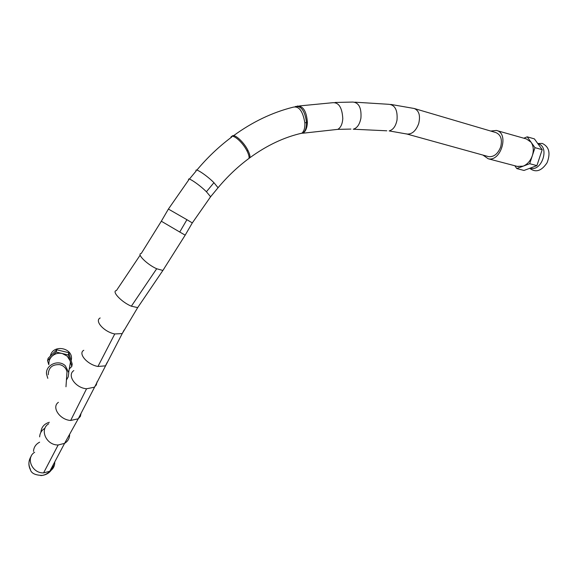 <?xml version="1.0" encoding="UTF-8"?>
<svg xmlns="http://www.w3.org/2000/svg" width="578" height="578" viewBox="0 0 578 578"><rect width="100%" height="100%" fill="white"/><g stroke="black" fill="none" stroke-linecap="round" stroke-linejoin="round"><path stroke-width="0.87" d="M48.234 374.754C48.444 367.55 52.345 364.191 59.931 364.667C63.746 365.758 66.102 368.143 66.997 371.806L66.694 376.321M490.715 131.047L496.394 130.447C509.471 132.962 500.967 162.064 488.193 158.762L482.962 155.085M406.211 133.836L488.569 156.638C493.865 157.129 497.889 153.929 500.649 147.043C502.484 139.544 500.873 134.717 495.83 132.557L414.26 108.505L390.8 104.416M496.798 130.563L526.406 138.944L531.074 142.224L527.208 136.834L523.805 138.214M534.982 147.665L531.074 142.224C533.501 145.909 533.92 150.403 532.331 155.692L534.982 147.665L542.193 149.673L534.39 138.879L527.208 136.834M529.686 163.704L532.331 155.692C530.452 160.901 527.411 164.383 523.198 166.153L529.686 163.704L536.911 165.626L542.193 149.673M514.854 165.756L516.79 168.574L523.198 166.153L517.267 166.392M516.79 168.574L523.986 170.452L536.911 165.626M530.669 168.357L530.04 168.191L530.669 168.357C542.243 171.377 549.851 146.306 538.067 143.821L537.937 143.785M529.679 168.328C535.77 172.909 541.572 171.037 547.084 162.714C550.733 153.177 549.143 146.754 542.316 143.452L537.728 143.496M298.732 133.937L301.897 133.178C304.086 131.285 305.068 127.839 304.852 122.839C302.814 110.868 298.812 105.68 292.829 107.27C272.122 112.5 252.369 121.965 233.577 135.671M300.033 133.612L303.262 132.846C305.516 130.931 306.6 127.463 306.521 122.435C304.938 110.889 301.174 105.593 295.221 106.547M300.17 133.583L303.19 133.005C305.776 131.192 307.178 127.615 307.38 122.283C306.528 111.294 303.175 105.882 297.316 106.049M296.586 106.374L296.109 106.677M47.801 378.33L46.536 374.118C45.395 364.848 58.645 359.017 65.386 365.831L68.775 372.759L68.218 376.878L66.434 380.013M69.266 368.959L71.809 366.452L70.082 360.73L70.422 362.29L69.418 368.085M48.899 364.183C48.74 361.171 49.73 358.562 51.876 356.351L47.555 360.636L48.783 364.66M56.203 352.06L51.876 356.351C54.809 353.642 58.277 352.703 62.287 353.526L56.203 352.06L56.716 349.791L48.118 358.309L47.555 360.636M68.356 354.986L62.287 353.526L67.193 356.135L70.082 360.73L68.356 354.986L68.775 352.703L56.716 349.791M71.809 366.452L72.207 364.089L68.775 352.703M65.654 351.951L59.686 350.514M71.152 360.593C74.562 348.035 52.858 343.296 50.358 356.091M40.894 432.308C41.327 427.207 44.145 423.869 49.347 422.28M39.636 436.881C39.875 433.117 41.645 430.242 44.961 428.247M33.481 451.447C33.755 447.271 35.807 444.179 39.629 442.177M53.573 464.134C52.309 470.846 48.306 474.646 41.573 475.542L40.662 475.55M30.417 469.343C28.192 464.828 28.474 460.413 31.255 456.093M30.403 469.77C28.257 465.456 28.416 461.172 30.887 456.916M54.722 461.966C54.867 465.962 53.227 469.054 49.809 471.258L43.588 472.905C32.028 473.368 25.432 457.747 34.651 452.249M69.613 434.728C69.519 438.464 67.836 441.346 64.577 443.369L49.802 471.265C47.533 473.592 45.012 474.971 42.23 475.398C35.359 475.239 31.414 473.36 30.396 469.77M64.577 443.369L58.161 444.981C46.189 445.335 39.217 429.288 48.718 423.775M58.161 444.981L43.588 472.905M81.079 413.183L80.393 416.348L78.24 418.797L70.668 420.466C59.736 419.852 51.261 407.049 58.414 402.317M97.025 381.87L96.345 384.912L94.228 387.246L86.57 388.763C75.465 387.968 66.658 375.136 73.84 370.577M86.57 388.763L70.668 420.466M107.349 362.146L105.42 365.852L97.949 366.466C87.379 364.696 77.698 353.461 83.781 350.282M124.075 330.067L122.24 333.571L114.769 333.961C104.141 331.974 94.163 320.869 100.175 317.965M114.769 333.961L97.949 366.466M139.023 305.632L137.687 307.604L131.358 306.196C121.604 302.207 111.229 291.204 116.445 290.546L140.165 255.122M164.058 268.741L162.888 270.453L156.681 268.756C147 264.471 136.271 253.728 141.278 253.467L161.313 221.244M156.681 268.756L131.358 306.196M179.744 232.024L161.327 221.222L168.4 209.063L186.925 219.698L179.744 232.024L185.177 235.159L162.888 270.453L137.687 307.604L122.233 333.571L78.24 418.797L64.57 443.369M185.191 235.13L192.301 222.927L186.925 219.698M192.264 222.992L210.609 196.751L206.418 191.751C198.998 184.331 186.781 176.218 188.71 179.931L168.444 209.005M209.908 197.597L218.058 187.734L213.932 182.677C206.57 175.192 194.287 167.179 196.137 170.987L189.382 179.115M217.306 188.645L218.058 187.734C227.486 176.449 237.811 166.659 249.024 158.372C249.313 156.703 248.648 154.254 247.03 151.017C242.399 141.509 231.532 132.694 230.824 137.709M213.932 182.677L206.418 191.751M247.066 159.839L249.906 157.707C250.202 156.038 249.537 153.589 247.919 150.352C243.627 141.559 233.642 132.889 231.973 136.386M247.94 159.181L249.906 157.707C266.892 145.353 284.224 137.174 301.904 133.178L303.262 132.846M247.919 150.352L247.03 151.017M307.38 122.283L304.852 122.839M334.77 129.696L337.754 129.371C340.724 127.709 342.407 124.111 342.79 118.562C342.125 107.378 338.657 102.104 332.386 102.739L299.534 105.918M350.904 129.075L337.754 129.371L302.829 133.222M386.798 130.801L353.266 129.212C357.139 128.121 359.689 124.415 360.925 118.078C361.582 108.014 358.931 102.674 352.97 102.06L335.023 102.472M406.89 134.031L389.146 130.91C393.127 129.855 395.749 126.228 397.021 120.022C397.722 110.16 395.005 104.921 388.886 104.307L354.892 102.176M406.898 134.031C411.991 134.407 415.922 130.939 418.689 123.62C420.567 115.679 419.093 110.644 414.26 108.505M65.971 386.769L66.997 371.806M488.193 158.762L518.256 166.652M231.699 137.058L230.817 137.709C218.477 147.014 207.162 157.816 196.867 170.113M68.717 372.16L70.422 362.29"/></g></svg>

